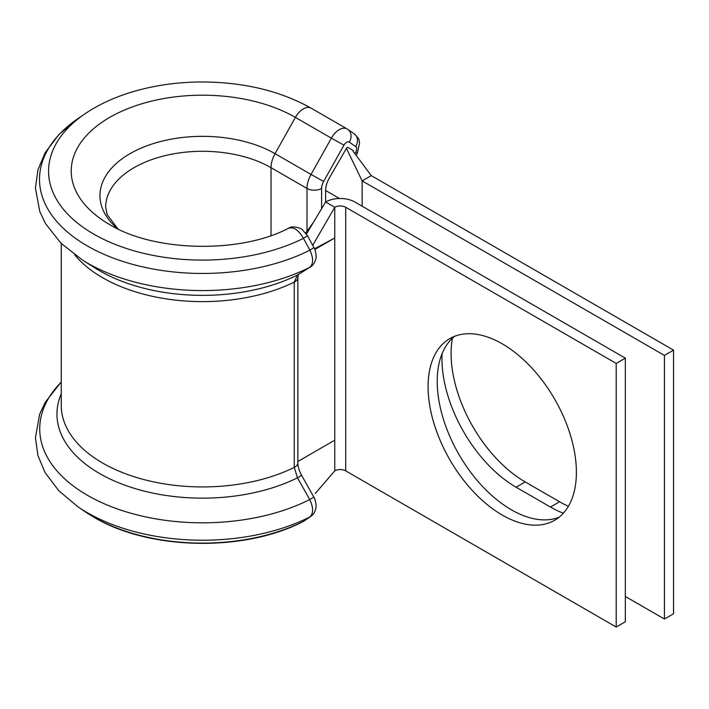 <?xml version="1.0" encoding="UTF-8"?>
<svg xmlns="http://www.w3.org/2000/svg" width="709" height="709" viewBox="0 0 709 709"><rect width="100%" height="100%" fill="white"/><g stroke="black" fill="none" stroke-linecap="round" stroke-linejoin="round"><path stroke-width="1.06" d="M568.414 506.261A104.861 60.54 60 0 1 559.587 501.768L525.254 481.952A104.861 60.54 60 0 1 451.101 353.516A104.861 60.54 60 0 1 452.422 338.193M563.371 513.192A104.861 60.54 60 0 1 550.45 507.041L516.117 487.225A104.861 60.54 60 0 1 441.964 358.789A104.861 60.54 60 0 1 442.106 353.605M61.249 243.515L61.249 405.362A141.286 81.57 0 0 0 102.628 463.039A141.286 81.57 0 0 0 294.244 467.417A10.334 5.964 180 0 0 297.869 462.88L297.869 462.88C297.833 466.362 299.083 470.51 301.617 475.314L313.83 497.089C314.548 497.488 315.328 500.253 316.152 505.384C315.992 510.409 314.184 514.096 310.71 516.453L304.276 520.858A10.334 8.428 -124.4 0 1 303.443 521.354A153.959 88.891 0 0 1 93.668 517.074A153.959 88.891 0 0 1 84.885 511.552L94.013 517.286C149.165 550.273 244.153 552.16 302.867 521.691L309.895 516.932C313.573 513.431 313.52 507.644 309.736 499.561L297.479 477.813L294.244 467.417L294.244 282.102L297.479 275.03L309.736 267.328C313.52 263.996 313.573 258.271 309.895 250.162L303.443 238.339C298.4 229.76 293.322 226.455 288.208 228.44M502.238 343.812A104.861 60.54 -120 0 0 449.807 338.618A104.861 60.54 -120 0 0 433.731 422.653A104.861 60.54 -120 0 0 502.238 515.062A104.861 60.54 -120 0 0 554.668 520.255A104.861 60.54 -120 0 0 570.745 436.221A104.861 60.54 -120 0 0 502.238 343.812M454.575 336.332A104.861 60.54 -120 0 0 444.162 421.545A104.861 60.54 -120 0 0 511.366 509.789A104.861 60.54 -120 0 0 559.038 517.269M314.831 249.471L334.763 237.967L314.548 248.797M616.201 363.425L345.717 207.267A7.746 4.476 180 0 0 334.763 207.267L325.626 201.994A20.658 11.929 180 0 1 354.854 201.994L625.338 358.151L616.201 363.425L616.201 627.04L345.717 470.873A7.746 4.476 180 0 0 334.763 470.873L334.763 440.183L297.869 461.479M625.338 358.151L625.338 621.766L616.201 627.04M312.722 245.341L334.763 207.267L334.763 440.183M353.366 150.609L347.968 147.49A1.551 0.895 120 0 0 346.417 148.385L329.375 177.915A18.079 10.44 120 0 0 325.626 190.517L325.626 201.994L306.448 234.023M334.763 470.873L315.283 493.482M311.402 108.353A15.501 8.951 120 0 0 311.056 108.131C279.913 90.734 243.258 82.014 201.072 81.96C177.667 82.12 155.395 85.24 134.267 91.319C115.434 96.778 98.976 104.294 84.885 113.865A153.959 88.891 0 0 0 93.668 234.059A153.959 88.891 0 0 0 303.443 238.339L307.52 235.76L302.433 229.822C302.77 229.122 293.047 224.842 288.634 228.201L288.634 228.201C240.209 253.893 154.066 251.934 109.514 224.487L105.676 222.183A131.307 75.81 0 0 0 109.346 224.398M664.422 619.028L664.422 355.413L673.55 350.14L673.55 613.755L664.422 619.028L625.338 596.464M673.55 350.14L371.286 175.628L362.157 180.901L362.157 206.213M664.422 355.413L362.157 180.901L346.417 148.385M353.029 151.194L371.286 175.628M313.945 247.601C314.893 248.62 315.629 251.411 316.161 255.984C316.657 257.207 314.805 264.696 310.312 267.001L310.312 267.001A10.334 8.437 -122.2 0 1 309.736 267.328A162.795 93.987 0 0 1 87.42 263.048A162.795 93.987 0 0 1 82.457 260.052L60.956 243.222L45.42 223.477L39.757 211.521L35.45 188L37.914 169.903L45.19 152.63L59.033 134.418L77.955 118.607A163.035 94.129 0 0 0 87.251 245.881A163.035 94.129 0 0 0 309.895 250.162L313.945 247.601L307.52 235.76M310.312 267.001L298.099 274.675A10.334 8.437 -122.1 0 1 297.479 275.03A145.575 84.043 0 0 1 99.597 270.749A145.575 84.043 0 0 1 95.157 268.064L82.457 260.052M301.617 475.314L297.479 477.813A145.575 84.043 0 0 1 99.597 473.532A145.575 84.043 0 0 1 61.249 393.849M313.83 497.089L309.736 499.561A162.795 93.987 0 0 1 87.42 495.29A162.795 93.987 0 0 1 61.249 382.133M310.71 516.453A10.334 8.428 -124.4 0 1 309.895 516.932A163.035 94.129 0 0 1 87.251 512.651A163.035 94.129 0 0 1 77.955 506.811L58.909 490.876L45.021 472.504L37.914 455.515L35.45 437.719L39.633 414.242L45.19 402.34L61.249 381.912M354.934 153.623L355.643 152.346A5.167 2.987 120 0 0 356.654 148.846A5.167 2.987 120 0 0 355.705 146.559A10.334 8.428 -55.5 0 0 354.261 133.833C361.28 140.878 358.275 140.045 359.605 143.076L357.354 153.179L356.193 155.253M74.729 254.823A141.286 81.57 0 0 0 102.628 277.733A141.286 81.57 0 0 0 294.244 282.102A10.334 5.964 180 0 0 297.869 277.565L298.436 274.392M117.623 228.785A102.575 59.219 0 0 1 137.2 149.9A102.575 59.219 0 0 1 275.065 153.685L295.378 117.393L331.36 138.158A15.501 8.951 -60 0 1 347.029 128.905L311.056 108.131A15.501 8.951 120 0 0 295.378 117.393A131.307 75.81 0 0 0 111.756 116.223A131.307 75.81 0 0 0 105.676 222.183M306.997 231.471L306.997 188.443A20.658 11.929 -60 0 1 311.047 174.458L275.065 153.685A20.658 11.929 120 0 0 271.024 167.67A96.858 55.922 0 0 0 165.472 155.546A96.858 55.922 0 0 0 105.676 207.205L107.165 214.685L117.951 228.945M345.717 207.267L345.717 470.873M271.024 235.556L271.024 167.67L306.997 188.443A10.334 5.964 180 0 0 321.611 188.443L321.611 208.703M355.705 146.559L349.289 142.146A10.334 8.428 -55.5 0 0 347.844 129.41L347.029 128.905A15.501 8.951 -60 0 1 347.383 129.127A10.334 8.428 -55.5 0 1 347.844 129.41L354.261 133.833M323.632 181.451L311.047 174.458L331.36 138.158L343.945 145.159L323.632 181.451A10.334 5.964 120 0 0 321.611 188.443M349.289 142.146A5.167 2.987 120 0 0 343.945 145.159M550.45 507.041L559.587 501.768M516.117 487.225L525.254 481.952M325.626 190.517L339.469 198.511M355.643 152.346L357.354 153.179M84.885 511.552L77.955 506.811M313.475 222.289L305.694 233.013M84.885 113.865L77.955 118.607M297.869 462.88L297.869 277.565M304.276 520.858L302.867 521.691"/></g></svg>
